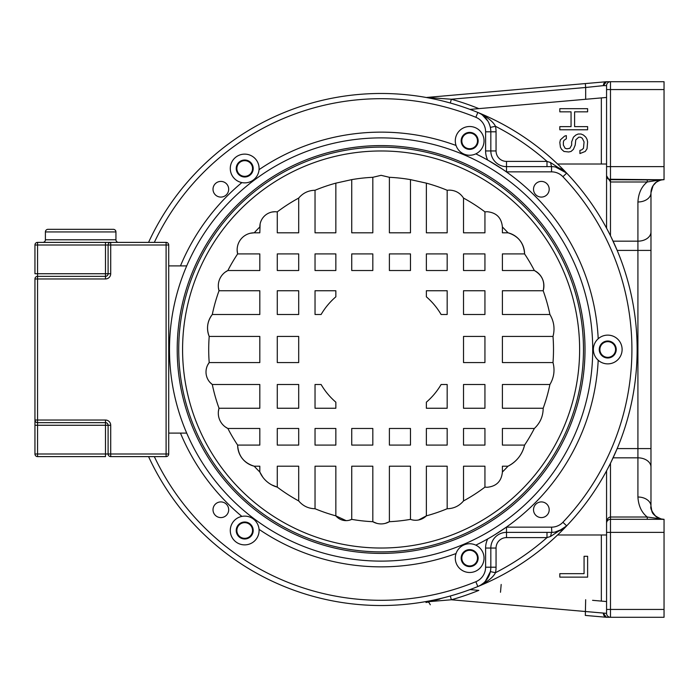 <?xml version="1.0" encoding="UTF-8"?>
<svg xmlns="http://www.w3.org/2000/svg" width="699" height="699" viewBox="0 0 699 699"><rect width="100%" height="100%" fill="white"/><g stroke="black" fill="none" stroke-linecap="round" stroke-linejoin="round"><path stroke-width="1.05" d="M592.56 600.319L606.566 601.551M588.584 615.705L585.325 615.426L585.666 599.716M606.732 617.278L606.732 617.278A3.914 3.914 -85 0 1 606.391 617.269L585.325 615.426L606.391 617.269L605.343 617.173L606.391 617.269L603.412 613.364A3.914 3.329 90 0 0 606.732 617.278A3.914 3.914 -85 0 1 606.391 617.269A3.914 3.32 -85 0 0 606.391 617.269L606.391 617.269A3.914 3.914 0 0 0 606.732 617.278L610.48 617.278A3.914 3.914 -96.2 0 1 606.566 613.364L606.566 523.228A3.914 3.914 0 0 1 610.48 519.313L664.006 519.313A13.063 13.063 0 0 0 664.041 519.313L661.202 518.999M601.061 616.798L596.098 616.369M601.341 164.012L601.341 97.912L606.566 97.449L469.999 109.402L586.007 99.249M469.999 109.402L478.841 108.625A259.941 259.941 0 0 0 451.362 99.232L426.801 97.449L606.391 81.731A3.914 3.32 -95 0 0 606.365 81.739L605.29 81.827L606.391 81.731A3.914 3.914 86.3 0 1 606.732 81.722L664.041 81.722L664.041 179.687A13.063 13.063 0 0 0 664.015 179.687L610.48 179.687A3.914 3.914 0 0 1 606.566 175.772L606.566 85.636A3.914 3.914 -51.9 0 1 610.48 81.722L606.732 81.722A3.914 3.914 0 0 0 606.391 81.731L606.391 81.731A3.914 3.914 86.3 0 1 606.732 81.722A3.914 3.329 90 0 0 603.412 85.636L606.391 81.731L589.615 83.198M608.453 179.119L607.326 178.088A3.914 3.914 0 0 0 608.313 179.031L607.335 178.096M608.462 179.127A3.914 3.914 0 0 0 608.663 179.241L653.679 179.687M656.658 181.967L657.637 181.364M657.934 181.207L660.066 180.307M661.315 179.975L610.48 179.687L610.48 166.624L664.041 166.624M652.167 187.297L651.389 189.481A13.063 13.063 0 0 0 651.171 190.53A13.063 13.063 0 0 1 651.381 189.534A13.063 13.063 0 0 0 651.171 190.53L651.066 191.22M662.722 179.757A13.063 13.063 0 0 0 661.717 179.896A13.063 13.063 0 0 1 662.722 179.757M660.24 180.255A13.063 13.063 0 0 0 659.008 180.692A13.063 13.063 0 0 1 660.24 180.255M658.947 180.718A13.063 13.063 0 0 0 658.51 180.919A13.063 13.063 0 0 1 658.947 180.718M657.165 181.644A13.063 13.063 0 0 0 656.169 182.325A13.063 13.063 0 0 1 657.165 181.644M656.09 182.387A13.063 13.063 0 0 0 654.998 183.33A13.063 13.063 0 0 1 656.09 182.387M654.902 183.418A13.063 13.063 0 0 0 653.923 184.484A13.063 13.063 0 0 1 654.902 183.418M653.88 184.545A13.063 13.063 0 0 0 653.049 185.689A13.063 13.063 0 0 1 653.88 184.545L652.447 186.729M653.006 185.759A13.063 13.063 0 0 0 651.809 188.162A13.063 13.063 0 0 1 653.006 185.759M651.791 188.214A13.063 13.063 0 0 0 651.416 189.412A13.063 13.063 0 0 1 651.791 188.214M662.355 179.687L664.041 179.687C656.37 180.01 652.018 184.361 650.979 192.749A13.063 13.063 0 0 1 651.075 191.159A13.063 13.063 0 0 0 650.979 192.426A13.063 13.063 0 0 1 651.075 191.159A13.063 13.063 0 0 0 650.979 192.749L650.979 192.749A13.063 9.236 180 0 1 637.916 201.985C638.475 193.142 641.577 186.476 647.239 181.985L661.595 179.687M650.979 215.458L650.979 211.683M650.979 211.273L650.979 208.119M650.979 207.647L650.979 203.592M650.979 202.404L650.979 200.709M664.041 617.278L610.48 617.278L610.48 609.441L664.041 609.441L664.041 617.278M663.945 519.313L664.041 519.313C661.979 519.645 659.297 518.728 656.003 516.552C651.809 511.694 650.131 508.26 650.979 506.251A13.063 13.063 0 0 0 650.979 506.259A13.063 9.236 0 0 0 637.916 497.015C638.467 505.823 641.577 512.489 647.239 517.015L647.239 519.313L664.05 519.313L664.041 609.441M606.566 613.364L451.362 599.768L430.366 601.524M430.304 604.775L428.88 602.381L425.77 601.603M585.325 615.426L590.908 615.915M429.256 601.769L427.037 601.577L429.256 601.769M426.163 97.467L428.81 97.956M429.142 98.026L431.327 98.445M431.702 98.524L436.438 99.529M438.832 100.071L439.627 100.254M441.314 100.656L442.703 100.997M443.996 101.32L450.13 102.954M585.666 99.284L585.666 87.48L451.362 99.232L450.305 103.006M604.233 82.971A3.914 3.32 -95 0 0 603.412 85.636L585.666 87.48L585.325 83.574M664.041 89.559L610.48 89.559L610.48 166.624L606.566 166.624L606.566 228.189L608.864 232.566M661.56 179.687L653.801 179.687M661.376 519.034C649.965 514.045 652.35 511.345 650.979 506.251A13.063 13.063 0 0 0 651.267 508.977A13.063 13.063 0 0 1 650.979 506.251L650.979 192.749L653.084 185.637L656.16 182.334C659.603 180.307 662.233 179.425 664.041 179.687L664.024 179.687A13.063 13.063 0 0 1 664.041 179.687L663.639 179.695M656.632 181.993L655.4 182.955M654.78 183.54L654.115 184.256M663.141 519.313L662.32 519.313M650.979 506.382A13.063 13.063 0 0 0 651.451 509.72L653.067 513.337L655.985 516.535M656.684 517.042A13.063 13.063 0 0 0 657.296 517.435M657.567 517.601A13.063 13.063 0 0 0 658.808 518.221M659.524 518.509A13.063 13.063 0 0 0 660.188 518.728L659.463 518.483M662.835 519.261A13.063 13.063 0 0 0 663.456 519.296M650.979 498.282L650.979 496.561M650.979 495.32L650.979 491.598M650.979 494.499L650.979 487.797M650.979 487.282L650.979 483.594M650.979 506.426L651.206 508.697M658.266 517.968L656.413 516.858M654.229 514.875L652.927 513.118M500.493 592.263L501.183 584.46M651.389 509.519A13.063 13.063 0 0 1 651.276 509.029A13.063 13.063 0 0 0 651.389 509.519L651.538 510.025M651.686 510.488L652.176 511.712M652.482 512.341L654.998 515.67M655.601 516.22L656.702 517.059M657.89 517.776L658.633 518.142M611.171 461.838L617.182 448.592L637.916 448.592L637.916 250.408L617.182 250.408L611.171 237.162M663.84 519.313L647.239 517.015L610.48 517.015L610.48 609.441L606.566 609.441M607.518 520.668L608.348 519.942L607.518 520.668M609.808 464.59L606.566 470.811L606.566 523.228C606.854 519.296 608.165 517.225 610.48 517.015L610.48 463.227M606.566 534.988L557.584 534.988M587.614 577.138L587.614 556.29L584.067 556.29L584.067 573.661L559.82 573.661L559.82 577.138L587.614 577.138M469.999 589.598L478.841 590.375A259.941 259.941 0 0 1 451.362 599.768L450.305 595.994L425.988 602.503M606.566 164.012L557.584 164.012M574.604 126.624L574.604 111.84L587.614 111.84L587.614 108.668L559.82 108.668L559.82 111.84L571.057 111.84L571.057 126.624L559.82 126.624L559.82 129.796L587.614 129.796L587.614 126.624L574.604 126.624M564.556 136.13L566.33 135.606L566.33 138.778L563.962 140.359L563.368 141.941L563.368 145.112L565.141 148.284L566.915 148.808L569.877 148.284L571.651 145.112L571.651 141.941L573.425 137.187L575.793 135.073L578.152 134.025L581.114 134.025L583.482 135.073L585.841 137.187L587.029 139.302L587.614 141.941L587.029 148.808L585.255 151.447L579.925 153.562L579.925 150.39L581.708 149.866L583.482 148.284L584.067 141.941L582.293 138.245L580.519 137.187L578.746 137.187L575.793 139.826L575.198 145.112L573.425 149.341L571.057 151.447L568.689 151.98L563.962 151.447L561.594 149.341L560.415 147.227L559.82 142.474L560.415 139.826L564.556 136.13M606.566 175.772L610.48 181.985L610.48 179.687M607.737 341.662A7.838 7.838 0 0 0 599.899 349.5A7.838 7.838 0 0 0 607.737 357.338A7.838 7.838 0 0 0 615.574 349.5A7.838 7.838 0 0 0 607.737 341.662M469.658 550.279A7.838 7.838 0 0 0 461.821 558.117A7.838 7.838 0 0 0 469.658 565.954A7.838 7.838 0 0 0 477.496 558.117A7.838 7.838 0 0 0 469.658 550.279M244.711 522.66A7.838 7.838 0 0 0 236.874 530.497A7.838 7.838 0 0 0 244.711 538.335A7.838 7.838 0 0 0 252.549 530.497A7.838 7.838 0 0 0 244.711 522.66M244.711 160.665A7.838 7.838 0 0 0 236.874 168.503A7.838 7.838 0 0 0 244.711 176.34A7.838 7.838 0 0 0 252.549 168.503A7.838 7.838 0 0 0 244.711 160.665M469.658 133.046A7.838 7.838 0 0 0 461.821 140.883A7.838 7.838 0 0 0 469.658 148.721A7.838 7.838 0 0 0 477.496 140.883A7.838 7.838 0 0 0 469.658 133.046M148.564 242.387A256.026 256.026 0 0 1 381.104 93.474A256.026 256.026 0 0 1 382.711 93.483A256.026 256.026 0 0 1 566.688 173.125L555.452 166.991M483.944 582.713L485.359 581.297L490.366 571.607A20.9 20.9 0 0 0 490.829 567.204A20.9 20.9 0 0 1 477.828 586.548A256.026 256.026 0 0 1 381.104 605.526A256.026 256.026 0 0 1 379.505 605.517A256.026 256.026 0 0 1 148.564 456.613M469.658 572.49A14.364 14.364 0 0 0 475.818 545.141A14.364 14.364 0 0 0 456.045 553.538A14.364 14.364 0 0 0 469.658 572.49M180.464 265.9A217.363 217.363 0 0 1 241.871 182.588A14.364 14.364 0 0 0 259.041 169.656A217.363 217.363 0 0 1 456.045 145.462A14.364 14.364 0 0 0 475.818 153.859A217.363 217.363 0 0 1 598.204 338.753A14.364 14.364 0 0 0 598.204 360.247A217.363 217.363 0 0 1 475.818 545.141M475.818 153.859A14.364 14.364 0 0 0 469.658 126.51A14.364 14.364 0 0 0 456.045 145.462M549.196 509.754A7.838 7.838 0 0 0 541.358 501.917A7.838 7.838 0 0 0 533.52 509.754A7.838 7.838 0 0 0 541.358 517.592A7.838 7.838 0 0 0 549.196 509.754M541.358 181.408A7.838 7.838 0 0 0 533.52 189.246A7.838 7.838 0 0 0 541.358 197.083A7.838 7.838 0 0 0 549.196 189.246A7.838 7.838 0 0 0 541.358 181.408M220.849 517.592A7.838 7.838 0 0 0 228.687 509.754A7.838 7.838 0 0 0 220.849 501.917A7.838 7.838 0 0 0 213.012 509.754A7.838 7.838 0 0 0 220.849 517.592M213.012 189.246A7.838 7.838 0 0 0 220.849 197.083A7.838 7.838 0 0 0 228.687 189.246A7.838 7.838 0 0 0 220.849 181.408A7.838 7.838 0 0 0 213.012 189.246M550.524 162.526L546.994 161.399L546.994 166.624L506.504 166.624A15.675 15.675 0 0 1 490.829 150.949A15.675 15.675 0 0 0 506.504 166.624L551.537 166.624A20.9 20.9 0 0 1 566.688 173.125L550.524 162.526L551.537 166.624L551.537 171.849L506.504 171.849A20.9 20.9 0 0 1 506.347 171.849L503.927 170.172M496.054 150.949L496.054 131.796L490.829 131.796A20.9 20.9 0 0 0 490.366 127.393L495.469 126.292C493.223 121.67 487.343 117.056 477.828 112.452A20.9 20.9 0 0 1 490.829 131.796L490.829 150.949L496.054 150.949A10.45 10.45 0 0 0 506.504 161.399L506.504 171.849M554.989 166.912L553.529 166.72M489.929 125.733L488.916 123.05M487.867 121.067L482.354 114.994M477.836 112.452L475.853 117.283A15.675 15.675 0 0 1 485.604 131.796L490.829 131.796M244.711 176.996A8.493 8.493 0 0 0 253.204 168.503A8.493 8.493 0 0 0 244.711 160.01A8.493 8.493 0 0 0 236.227 168.503A8.493 8.493 0 0 0 244.711 176.996M549.816 532.376L546.994 532.376L546.994 537.601L550.524 536.474L551.537 532.376L506.504 532.376L547.894 532.376M506.504 532.376A15.675 15.675 0 0 0 490.829 548.051L490.829 567.204L496.054 567.204L496.054 548.051A10.45 10.45 0 0 1 506.504 537.601L506.504 527.151L551.537 527.151L551.817 532.376M550.524 536.474L566.688 525.875A256.026 256.026 0 0 1 477.828 586.548L477.836 586.548M480.545 585.203L483.516 583.088M490.829 567.204L485.604 567.204A15.675 15.675 0 0 1 475.853 581.717L477.828 586.548C487.299 581.979 493.179 577.365 495.469 572.708A26.125 26.125 0 0 0 496.054 567.204M554.919 532.096L562.983 528.96M563.473 528.636L564.897 527.553M565.141 527.343L566.688 525.875A20.9 20.9 0 0 1 551.537 532.376M487.832 538.85L490.803 537.155M491.048 537.007L491.493 536.745M491.58 536.692L494.551 534.901M495.058 534.595L506.347 527.151A20.9 20.9 0 0 1 506.504 527.151M244.711 538.99A8.493 8.493 0 0 0 253.204 530.497A8.493 8.493 0 0 0 244.711 522.004A8.493 8.493 0 0 0 236.227 530.497A8.493 8.493 0 0 0 244.711 538.99M241.871 516.412A14.364 14.364 0 0 0 244.711 544.87A14.364 14.364 0 0 0 259.041 529.344A14.364 14.364 0 0 0 241.871 516.412A217.363 217.363 0 0 1 180.464 433.1M456.045 553.538A217.363 217.363 0 0 1 259.041 529.344M607.737 357.993A8.493 8.493 0 0 0 616.23 349.5A8.493 8.493 0 0 0 607.737 341.007A8.493 8.493 0 0 0 599.253 349.5A8.493 8.493 0 0 0 607.737 357.993M598.204 360.247A14.364 14.364 0 0 0 622.11 349.5A14.364 14.364 0 0 0 598.204 338.753M503.874 170.128L503.42 169.813M502.668 169.307L488.68 160.621M469.658 149.376A8.493 8.493 0 0 0 478.151 140.883A8.493 8.493 0 0 0 469.658 132.391A8.493 8.493 0 0 0 461.165 140.883A8.493 8.493 0 0 0 469.658 149.376M259.041 169.656A14.364 14.364 0 0 0 244.711 154.13A14.364 14.364 0 0 0 241.871 182.588M469.658 566.609A8.493 8.493 0 0 0 478.151 558.117A8.493 8.493 0 0 0 469.658 549.624A8.493 8.493 0 0 0 461.165 558.117A8.493 8.493 0 0 0 469.658 566.609M551.537 171.849A15.675 15.675 0 0 1 562.905 176.725L566.688 173.125A256.026 256.026 0 0 1 566.688 525.875L562.905 522.275A15.675 15.675 0 0 1 551.537 527.151M346.084 520.633L335.852 515.853L335.852 466.198L315.031 466.198L315.031 508.732A172.4 172.4 0 0 0 335.852 515.853A13.342 13.342 0 0 0 351.737 519.374L348.984 520.318M385.411 523.341L389.387 521.699A172.4 172.4 0 0 0 410.479 519.374L410.479 466.198L389.387 466.198L389.387 521.699A16.61 16.61 0 0 1 372.82 521.699L376.805 523.341M410.479 179.626A172.4 172.4 0 0 0 389.387 177.301L389.387 232.802L410.479 232.802L410.479 179.626L426.364 183.147L426.364 232.802L447.177 232.802L447.177 190.268A172.4 172.4 0 0 0 426.364 183.147M484.94 211.876A172.4 172.4 0 0 0 463.516 198.07L463.516 232.802L484.94 232.802L484.94 211.876L487.124 211.718C496.404 212.618 501.489 217.712 502.398 226.983L502.398 232.802L508.007 232.802A172.4 172.4 0 0 0 502.398 226.983M534.351 270.522A172.4 172.4 0 0 0 524.582 253.912L502.398 253.912L502.398 270.522L534.351 270.522A17.056 17.056 0 0 1 543.184 290.749L502.398 290.749L502.398 314.498L549.912 314.498A172.4 172.4 0 0 0 543.184 290.749C545.159 281.854 542.214 275.109 534.351 270.522M553.005 362.571A172.4 172.4 0 0 0 553.005 336.429L502.398 336.429L502.398 362.571L553.005 362.571C555.015 370.313 553.984 377.617 549.912 384.502L502.398 384.502L502.398 408.251L543.184 408.251A172.4 172.4 0 0 0 549.912 384.502M524.582 445.088A172.4 172.4 0 0 0 534.351 428.478L502.398 428.478L502.398 445.088L524.582 445.088A31.376 31.376 0 0 1 508.007 466.198L502.398 466.198L502.398 472.017A172.4 172.4 0 0 0 508.007 466.198C516.701 461.611 522.232 454.577 524.582 445.088M463.516 500.93A172.4 172.4 0 0 0 484.94 487.124L484.94 466.198L463.516 466.198L463.516 500.93C459.243 505.989 453.8 508.592 447.177 508.732L447.177 466.198L426.364 466.198L426.364 515.853A172.4 172.4 0 0 0 447.177 508.732M418.587 519.977L426.364 515.853A15.264 15.264 0 0 1 410.479 519.374M447.177 408.251L447.177 384.502L441.104 384.502A69.463 69.463 0 0 1 426.364 402.187L426.364 408.251L447.177 408.251M315.031 408.251L335.852 408.251L335.852 402.187A69.463 69.463 0 0 1 321.112 384.502L315.031 384.502L315.031 408.251M447.177 290.749L426.364 290.749L426.364 296.813A69.463 69.463 0 0 1 441.104 314.498L447.177 314.498L447.177 290.749M315.031 290.749L315.031 314.498L321.112 314.498A69.463 69.463 0 0 1 335.852 296.813L335.852 290.749L315.031 290.749M463.516 253.912L463.516 270.522L484.94 270.522L484.94 253.912L463.516 253.912M463.516 290.749L463.516 314.498L484.94 314.498L484.94 290.749L463.516 290.749M463.516 336.429L463.516 362.571L484.94 362.571L484.94 336.429L463.516 336.429M463.516 384.502L463.516 408.251L484.94 408.251L484.94 384.502L463.516 384.502M463.516 428.478L463.516 445.088L484.94 445.088L484.94 428.478L463.516 428.478M426.364 253.912L426.364 270.522L447.177 270.522L447.177 253.912L426.364 253.912M426.364 428.478L426.364 445.088L447.177 445.088L447.177 428.478L426.364 428.478M389.387 253.912L389.387 270.522L410.479 270.522L410.479 253.912L389.387 253.912M389.387 428.478L389.387 445.088L410.479 445.088L410.479 428.478L389.387 428.478M315.031 253.912L315.031 270.522L335.852 270.522L335.852 253.912L315.031 253.912M372.82 270.522L372.82 253.912L351.737 253.912L351.737 270.522L372.82 270.522M372.82 445.088L372.82 428.478L351.737 428.478L351.737 445.088L372.82 445.088M315.031 428.478L315.031 445.088L335.852 445.088L335.852 428.478L315.031 428.478M277.276 253.912L277.276 270.522L298.7 270.522L298.7 253.912L277.276 253.912M277.276 290.749L277.276 314.498L298.7 314.498L298.7 290.749L277.276 290.749M277.276 336.429L277.276 362.571L298.7 362.571L298.7 336.429L277.276 336.429M277.276 384.502L277.276 408.251L298.7 408.251L298.7 384.502L277.276 384.502M277.276 428.478L277.276 445.088L298.7 445.088L298.7 428.478L277.276 428.478M351.737 466.198L351.737 519.374A172.4 172.4 0 0 0 372.82 521.699L372.82 466.198L351.737 466.198M372.82 232.802L372.82 177.301A172.4 172.4 0 0 0 351.737 179.626L351.737 232.802L372.82 232.802M335.852 232.802L335.852 183.147A172.4 172.4 0 0 0 315.031 190.268L315.031 232.802L335.852 232.802M298.7 232.802L298.7 198.07A172.4 172.4 0 0 0 277.276 211.876L277.276 232.802L298.7 232.802M262.815 477.19L259.818 472.017L259.818 466.198L254.209 466.198A21.73 21.73 0 0 1 237.634 445.088L259.818 445.088L259.818 428.478L227.865 428.478A17.056 17.056 0 0 1 219.023 408.251L259.818 408.251L259.818 384.502L212.295 384.502A15.544 15.544 0 0 1 209.202 362.571L259.818 362.571L259.818 336.429L209.202 336.429A21.73 21.73 0 0 1 212.295 314.498L259.818 314.498L259.818 290.749L219.023 290.749A17.056 17.056 0 0 1 227.865 270.522L259.818 270.522L259.818 253.912L237.634 253.912A17.056 17.056 0 0 1 254.209 232.802L259.818 232.802L260.107 224.012M315.031 508.732C308.416 508.592 302.973 505.989 298.7 500.93L298.7 466.198L277.276 466.198L277.276 487.124A26.929 26.929 0 0 1 259.818 472.017A172.4 172.4 0 0 1 254.209 466.198C243.846 462.965 238.324 455.923 237.634 445.088A172.4 172.4 0 0 1 227.865 428.478L225.296 426.932M218.42 411.195L219.023 408.251A172.4 172.4 0 0 1 212.295 384.502L210.015 382.423M218.42 287.813L219.023 290.749A172.4 172.4 0 0 0 212.295 314.498C207.271 321.26 206.24 328.565 209.202 336.429A172.4 172.4 0 0 0 209.202 362.571L207.586 365.184M225.288 272.077L227.865 270.522A172.4 172.4 0 0 1 237.634 253.912L237.144 250.067M272.094 212.015L275.083 211.718A15.264 15.264 0 0 0 259.818 226.983A172.4 172.4 0 0 0 254.209 232.802L250.382 233.239M508.007 232.802A21.73 21.73 0 0 1 524.582 253.912C523.892 243.077 518.37 236.035 508.007 232.802M502.398 472.017C501.489 481.288 496.404 486.382 487.124 487.282L484.94 487.124M381.104 548.025A198.525 198.525 0 0 1 182.579 349.5A198.525 198.525 0 0 1 381.104 150.975A198.525 198.525 0 0 1 579.628 349.5A198.525 198.525 0 0 1 381.104 548.025M447.177 190.268L449.335 190.128C455.442 190.311 460.169 192.959 463.516 198.07M549.912 314.498C553.984 321.383 555.015 328.687 553.005 336.429M543.184 408.251C543.123 416.255 540.178 422.991 534.351 428.478M372.82 177.301L381.104 175.327L389.387 177.301M271.762 484.914L277.276 487.124A172.4 172.4 0 0 0 298.7 500.93M275.083 211.718L277.276 211.876M298.7 198.07C302.973 193.011 308.416 190.408 315.031 190.268M335.852 183.147L351.737 179.626M381.104 561.114A211.614 211.614 0 0 1 169.49 349.5A211.614 211.614 0 0 1 381.104 137.886A211.614 211.614 0 0 1 592.717 349.5A211.614 211.614 0 0 1 381.104 561.114M45.4 239.774L115.938 239.774L115.938 231.937A2.613 2.613 0 0 0 113.325 229.324L48.013 229.324A2.613 2.613 0 0 0 45.4 231.937L45.4 239.774A2.613 2.613 0 0 1 42.788 242.387M115.938 239.774A2.613 2.613 0 0 0 118.55 242.387M186.712 265.9L168.712 265.9M168.712 433.1L186.712 433.1M110.713 242.387L105.488 242.387L105.488 244.999L110.713 244.999L110.713 242.387L166.1 242.387A2.613 2.613 0 0 1 168.712 244.999L168.712 454.001A2.613 2.613 0 0 1 166.1 456.613L110.713 456.613A2.613 2.613 0 0 1 108.1 454.001L108.1 425.263L37.563 425.263L37.563 454.001L105.488 454.001L105.488 422.65L37.563 422.65L37.563 420.038L105.488 420.038A5.225 5.225 0 0 1 110.713 425.263L110.713 454.001L166.1 454.001L166.1 244.999L110.713 244.999L110.713 273.737A5.225 5.225 0 0 1 105.488 278.962L37.563 278.962L37.563 420.038L34.95 420.038L34.95 278.962A2.613 2.613 0 0 1 37.563 276.35L105.488 276.35A2.613 2.613 0 0 0 108.1 273.737L108.1 244.999A2.613 2.613 0 0 1 110.713 242.387L37.563 242.387A2.613 2.613 0 0 0 34.95 244.999L37.563 244.999L37.563 273.737L105.488 273.737L105.488 244.999L37.563 244.999L37.563 242.387M34.95 278.962L37.563 278.962L37.563 273.737L34.95 273.737L34.95 244.999M37.563 422.65A2.613 2.613 0 0 1 34.95 420.038A2.613 2.613 0 0 0 37.563 422.65L37.563 425.263L34.95 425.263L34.95 420.038L34.95 454.001A2.613 2.613 0 0 0 37.563 456.613L37.563 454.001L34.95 454.001M108.1 454.001A2.613 2.613 0 0 0 110.713 456.613L110.713 454.001L105.488 454.001L105.488 456.613L37.563 456.613M108.1 425.263A2.613 2.613 0 0 0 105.488 422.65A2.613 2.613 0 0 1 108.1 425.263L110.713 425.263M603.412 85.636L606.566 85.636A3.914 3.914 -51.9 0 1 610.48 81.722L610.48 89.559L606.566 89.559M664.041 532.376L606.566 532.376M610.48 235.773L610.48 181.985L647.239 181.985L647.239 179.687M651.171 190.53A13.063 13.063 0 0 1 651.389 189.481M650.979 250.408L637.916 250.408L637.916 201.985M650.979 467.063A13.063 9.236 180 0 0 637.916 457.828L637.916 448.592L650.979 448.592M637.916 497.015L637.916 457.828L613.084 457.828M601.341 601.088L601.341 534.988M613.084 241.172L637.916 241.172A13.063 9.236 0 0 0 650.979 231.937M475.853 581.717A250.801 250.801 0 0 1 154.33 456.613M154.33 242.387A250.801 250.801 0 0 1 475.853 117.283M496.054 131.796A26.125 26.125 0 0 0 495.469 126.292A250.801 250.801 0 0 1 546.994 161.399L506.504 161.399M496.054 548.051L485.604 548.051L485.604 567.204M506.504 537.601L546.994 537.601A250.801 250.801 0 0 1 495.469 572.708L490.366 571.607M487.701 538.929A20.9 20.9 0 0 0 485.604 548.051M487.701 160.071A20.9 20.9 0 0 1 485.604 150.949L485.604 131.796M485.604 150.949L490.829 150.949M562.905 176.725A250.801 250.801 0 0 1 562.905 522.275M381.104 551.878A202.378 202.378 0 0 1 178.726 349.5A202.378 202.378 0 0 1 381.104 147.122A202.378 202.378 0 0 1 583.482 349.5A202.378 202.378 0 0 1 381.104 551.878M381.104 145.593A203.907 203.907 0 0 0 177.205 349.5A203.907 203.907 0 0 0 381.104 553.407A203.907 203.907 0 0 0 585.011 349.5A203.907 203.907 0 0 0 381.104 145.593M115.938 231.937L45.4 231.937M105.488 422.65L105.488 420.038M166.1 454.001L166.1 456.613A2.613 2.613 0 0 0 168.712 454.001L166.1 454.001M105.488 278.962L105.488 273.737L110.713 273.737M166.1 242.387L166.1 244.999L168.712 244.999M596.09 616.361L601.175 616.806M609.179 179.46L608.602 179.206M590.375 83.137L587.134 83.417M658.021 181.155L660.039 180.316M660.904 180.071L663.22 179.713M650.979 215.633L650.979 212.636M650.979 207.673L650.979 204.658M651.442 189.289L653.067 185.663L655.985 182.465M663.133 179.722L664.041 179.687M650.979 486.329L650.979 483.376M657.785 517.714L659.742 518.588M662.862 519.261L663.779 519.313M439.802 599.06L426.329 602.433M546.994 166.624L550.165 166.624M490.279 127.008L489.553 124.605M489.16 123.618L488.452 122.107M487.491 120.464L486.172 118.638M480.222 113.605L479.243 113.089M479.234 585.911L480.099 585.465M486.181 580.345L487.491 578.536M488.435 576.92L489.169 575.373M489.562 574.368L490.279 571.992"/></g></svg>
